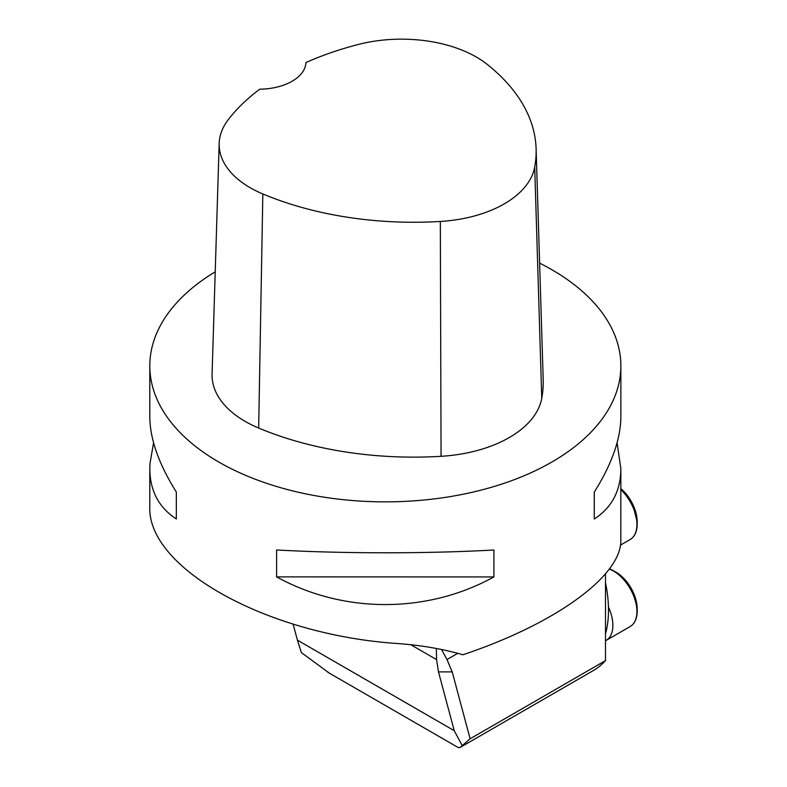 <?xml version="1.0" encoding="UTF-8"?>
<svg xmlns="http://www.w3.org/2000/svg" width="787" height="787" viewBox="0 0 787 787"><rect width="100%" height="100%" fill="white"/><g stroke="black" fill="none" stroke-linecap="round" stroke-linejoin="round"><path stroke-width="1.18" d="M539.616 263.133A235.529 135.984 180 0 1 551.943 269.764A235.529 135.984 180 0 1 620.864 365.876A235.529 135.984 180 0 1 385.335 501.86A235.529 135.984 180 0 1 149.805 365.876L149.805 416.815C149.983 439.028 158.817 464.094 176.327 492.023L176.327 518.938C158.817 507.526 149.983 490.813 149.805 468.777L149.973 463.592L153.573 442.806M149.805 365.876A235.529 135.984 180 0 1 149.973 360.761A235.529 135.984 180 0 1 215.225 271.83M149.805 468.777L149.805 506.494C146.933 567.624 265.249 633.85 394.198 643.294C419.53 644.976 442.422 648.793 462.874 654.774C553.861 624.386 619.654 577.333 620.805 541.84L620.864 468.777C620.687 490.862 611.824 507.615 594.264 519.036L594.264 492.111C611.824 464.143 620.687 439.048 620.864 416.815L620.864 365.876M617.097 442.796L620.864 468.777M276.601 576.881L276.601 549.965C343.447 553.704 427.026 553.723 493.902 550.015L493.902 576.93C427.026 613.791 343.447 613.771 276.601 576.881L493.902 576.93M441.448 649.373L446.986 659.526L452.2 671.882L438.487 671.882L436.569 659.604L436.332 648.409M438.487 671.882L454.237 730.68L297.417 640.146L293.138 624.15M458.073 747.473L459.992 747.552L470.124 738.777L452.2 671.882M470.124 738.777L605.498 660.618A146.028 84.307 60 0 1 593.25 670.613L459.982 747.542M605.498 573.861L605.498 660.618M297.417 640.146L301.362 652.6L329.655 673.328M462.077 745.387L454.237 730.68M605.498 582.813A117.765 67.987 60 0 1 605.498 633.948M608.459 607.062A32.975 19.036 60 0 1 606.049 640.47A32.975 19.036 60 0 1 605.498 640.766M536.104 148.773L543.197 379.472A263.793 152.294 180 0 1 541.761 398.301A113.053 65.272 180 0 1 441.064 456.312A263.793 152.294 180 0 1 258.667 428.049A113.053 65.272 180 0 1 212.077 374.081L219.18 143.391A105.95 61.17 180 0 1 228.299 119.624A256.69 148.202 180 0 1 259.759 89.197A47.102 27.201 180 0 0 305.907 62.557A256.69 148.202 180 0 1 358.37 44.456A105.95 61.17 180 0 1 487.281 64.436A256.69 148.202 180 0 1 536.104 148.773A256.69 148.202 180 0 1 534.698 167.1A105.95 61.17 180 0 1 440.327 221.462A256.69 148.202 180 0 1 262.838 193.966A105.95 61.17 180 0 1 219.18 143.391M594.264 519.036L594.283 492.082M436.569 659.604L411.119 644.907M446.986 659.526L457.847 653.259M620.441 545.135L630.082 539.567A32.975 19.036 -120 0 0 620.864 489.622M637.195 521.85A29.955 17.294 -120 0 0 620.864 488.609L632.63 504.014L637.195 521.85L637.195 524.083A32.7 18.878 60 0 1 634.342 535.288M620.864 489.14A32.7 18.878 60 0 1 637.195 524.083C637.047 531.678 634.676 536.832 630.082 539.567M606.049 640.47L630.082 626.6A32.975 19.036 -120 0 0 634.224 597.382A32.975 19.036 -120 0 0 609.305 569.099M630.082 626.6C634.676 623.865 637.047 618.7 637.195 611.115L637.195 608.872A29.955 17.294 -120 0 0 616.014 572.188L614.067 571.067A32.7 18.878 60 0 1 637.195 611.115A32.7 18.878 60 0 1 634.342 622.31M609.423 568.932A32.7 18.878 60 0 1 614.067 571.067L609.433 568.922M534.698 167.1L541.761 398.301M440.327 221.462L441.064 456.312M262.838 193.966L258.667 428.049M458.339 747.62L327.805 672.265M637.195 608.872C635.955 593.29 628.892 581.062 616.014 572.188"/></g></svg>

